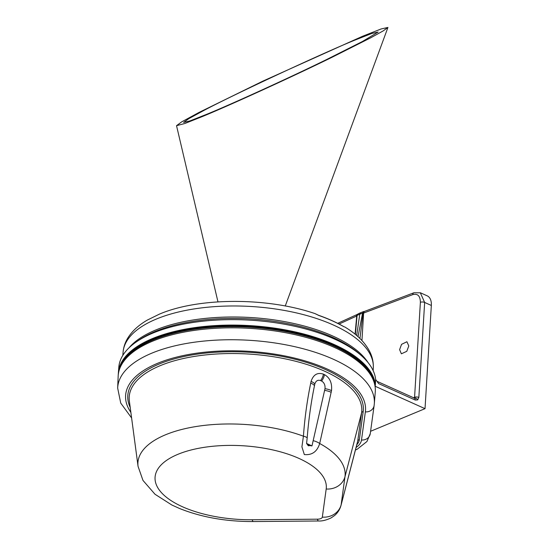 <?xml version="1.0" encoding="UTF-8"?>
<svg xmlns="http://www.w3.org/2000/svg" width="549" height="549" viewBox="0 0 549 549"><rect width="100%" height="100%" fill="white"/><g stroke="black" fill="none" stroke-linecap="round" stroke-linejoin="round"><path stroke-width="0.82" d="M326.689 59.498C291.052 76.99 232.083 103.933 206.891 114.233L190.112 120.849L183.599 122.441L188.815 118.653L203.302 110.768C230.861 95.945 324.514 52.299 354.832 40.146L371.817 33.455L378.117 32.062L362.409 41.518L326.689 59.498M408.792 345.959L406.782 351.319L401.381 353.81L399.603 349.631L401.559 344.34L406.919 341.739L408.792 345.959M307.234 444.326L308.318 445.802L310.061 445.596A4.804 2.066 -176.5 0 1 308.373 445.074A4.804 2.066 -176.5 0 1 307.234 444.326L306.568 443.489A100.254 43.096 3.5 0 1 309.32 444.683A100.254 43.096 3.5 0 1 311.969 445.918L325.001 388.671C325.31 385.096 324.164 382.55 321.57 381.027A112.099 48.195 -176.5 0 0 321.062 380.8A112.099 48.195 -176.5 0 0 320.547 380.574C317.747 379.661 315.833 380.834 314.79 384.087L314.453 385.769C310.988 402.801 308.565 420.198 307.186 437.944L306.568 443.489M179.64 508.532L171.851 505.005L179.64 508.532C201.62 517.295 226.195 521.639 253.357 521.55A18.295 2.649 -90.5 0 1 252.19 519.745L317.384 519.182A18.295 2.649 89.5 0 0 318.55 520.987C322.146 521.2 326.367 520.157 331.205 517.844L334.499 515.586C337.731 512.876 339.906 509.472 341.018 505.368L357.598 441.677A36.46 15.674 -176.5 0 0 357.756 440.874L361.613 412.745A116.498 50.083 -176.5 0 0 324.555 371.172A116.498 50.083 -176.5 0 0 195.883 356.184A116.498 50.083 -176.5 0 0 129.365 401.134L138.06 466.376A103.795 44.62 3.5 0 1 192.363 427.163A103.795 44.62 3.5 0 1 303.425 436.194C304.716 418.132 307.145 400.441 310.72 383.106L311.063 381.425A9.148 2.869 11.4 0 1 314.79 384.087M325.001 388.671A9.148 2.676 9.7 0 1 331.514 390.62L319.69 443.503C317.205 451.614 312.086 455.299 304.331 454.572L301.916 446.865L303.425 436.194A9.148 2.175 4.2 0 1 307.186 437.944M331.514 390.62C332.234 383.092 329.894 377.76 324.486 374.624A115.901 49.822 3.5 0 0 323.965 374.384A115.901 49.822 3.5 0 0 323.436 374.15C317.48 372.174 313.355 374.603 311.063 381.425M334.149 347.332A128.795 55.367 -176.5 0 0 206.747 328.954A128.795 55.367 -176.5 0 0 120.478 366.835A128.795 55.367 -176.5 0 0 118.159 376.25L117.664 388.074A128.569 55.271 3.5 0 1 195.705 342.034A128.569 55.271 3.5 0 1 333.27 359.211A128.569 55.271 3.5 0 1 374.315 403.769L375.262 391.972A128.795 55.367 -176.5 0 0 374.109 382.351A128.795 55.367 -176.5 0 0 334.149 347.332M120.478 366.835L121.075 365.531A128.274 55.14 3.5 0 1 206.994 327.808A128.274 55.14 3.5 0 1 333.874 346.11A128.274 55.14 3.5 0 1 373.677 380.979L374.109 382.351M374.761 383.03L374.576 382.255A128.569 55.271 -176.5 0 0 334.121 345.252A128.569 55.271 -176.5 0 0 204.715 327.122A128.569 55.271 -176.5 0 0 120.025 366.684L119.751 367.432A128.795 55.367 3.5 0 1 204.592 327.801A128.795 55.367 3.5 0 1 334.231 345.959A128.795 55.367 3.5 0 1 374.761 383.03A128.795 55.367 3.5 0 1 375.31 386.331L425.022 408.669L370.589 431.288M118.234 375.104A128.795 55.367 3.5 0 1 119.751 367.432M367.96 362.436A125.563 53.98 -176.5 0 0 332.701 335.995A125.563 53.98 -176.5 0 0 155.532 330.079A125.563 53.98 -176.5 0 0 129.008 347.826M361.805 356.026L359.595 354.043A126.044 54.186 -176.5 0 0 332.934 337.484A126.044 54.186 -176.5 0 0 138.334 340.51L135.898 342.212A128.692 55.325 -176.5 0 0 118.824 367.096L118.385 372.586A128.795 55.367 3.5 0 1 197.489 327.245A128.795 55.367 3.5 0 1 334.314 344.587A128.795 55.367 3.5 0 1 375.392 384.952L375.619 379.407A128.692 55.325 -176.5 0 0 361.805 356.026A128.692 55.325 -176.5 0 0 334.581 339.117A128.692 55.325 -176.5 0 0 135.898 342.212M118.316 373.732A128.795 55.367 3.5 0 1 118.385 372.586M375.619 379.407L378.604 383.593L415.236 400.056A3.047 1.819 114.2 0 0 414.42 398.135L376.978 381.308M414.2 398.1L414.57 397.284A3.047 1.311 3.5 0 1 418.839 397.442L417.679 399.912L415.236 400.056M201.847 116.759C229.221 105.566 293.317 76.277 332.049 57.274L370.863 37.73L383.236 30.868L387.937 27.45L381.095 28.967L362.635 36.234L262.751 81.183L199.047 112.421L181.63 121.899L176.531 125.68L184.924 123.477L201.847 116.759M413.459 397.702L414.57 397.284L420.383 302.293C420.266 295.952 417.734 293.392 412.773 294.614L363.067 313.259A1.523 0.522 -164 0 0 362.525 313.259L362.546 313.136A1.523 0.748 8 0 1 363.095 313.019L364.001 311.489L363.541 311.599L362.546 313.136L359.773 314.186L360.768 312.656L363.541 311.599M356.685 335.528L359.773 314.186L357.083 315.407A1.523 0.734 -171.5 0 0 356.761 315.648L357.468 314.344M355.073 334.176L356.74 315.888A1.523 0.933 179.4 0 1 357.076 315.524L358.154 313.843L357.179 314.632M359.931 338.493L363.095 313.019M359.918 338.479L359.945 338.314A1.523 0.741 -171.8 0 0 359.581 338.157M355.546 330.368L356.761 315.648M357.076 315.524L355.375 334.423M358.03 336.702L362.525 313.259M361.942 340.552L363.616 313.156A3.047 2.059 -110.7 0 1 364.742 311.324L364.001 311.489M339.076 324.04L356.411 316.149A3.047 2.079 -114.5 0 1 357.399 314.371L337.704 323.334M420.308 292.741L424.651 302.451L418.839 397.442M318.53 315.263C328.041 318.605 336.468 322.393 343.798 326.621L343.798 326.621A1.523 1.05 120 0 1 343.99 326.785C336.702 322.579 328.288 318.797 318.743 315.442A1.523 0.748 -70.7 0 0 318.53 315.263L315.119 313.644C267.384 297.229 198.601 297.263 159.279 314.193L147.393 320.046C138.712 325.035 132.179 331.04 127.8 338.047C125.09 342.48 123.518 347.201 123.086 352.204L122.832 355.361M343.619 326.525L343.99 326.785M318.743 315.442L315.126 313.651M412.773 294.614A3.047 2.059 -110.7 0 1 413.891 292.775L420.479 292.809L427.239 295.849A15.248 9.086 114.2 0 1 431.336 305.457L425.022 408.669M375.392 384.952L375.118 385.446M311.969 445.918L310.061 445.596M310.72 383.106A9.148 2.869 11.4 0 1 314.453 385.769M324.713 390.38A9.148 2.676 9.7 0 1 331.225 392.322M313.307 440.696A9.148 3.541 16 0 1 319.69 443.503A103.795 44.62 3.5 0 1 344.978 476.724A18.295 16.511 -172.2 0 1 326.188 488.994A85.774 36.872 -176.5 0 0 298.903 458.388A85.774 36.872 -176.5 0 0 177.869 454.339A85.774 36.872 -176.5 0 0 182.474 506.761A85.774 36.872 -176.5 0 0 252.19 519.745M130.216 407.488A118.001 50.728 3.5 0 1 187.607 355.766A118.001 50.728 3.5 0 1 325.646 369.614A118.001 50.728 3.5 0 1 363.177 411.723A1.523 1.373 7.8 0 0 361.613 412.745L344.978 476.724L341.128 504.847L357.756 440.874A1.523 1.373 -172.2 0 1 359.327 439.852A37.963 16.319 3.5 0 1 356.816 444.69M355.423 450.043L357.289 449.164L366.952 441.506L370.273 433.593A8.386 7.569 -172.2 0 1 361.503 440.017L365.36 411.887A120.183 51.668 -176.5 0 0 327.129 368.997A120.183 51.668 -176.5 0 0 181.719 355.889A120.183 51.668 -176.5 0 0 130.868 412.388M344.532 326.84C357.008 334.224 365.62 342.919 370.369 352.918C372.503 357.632 373.485 362.498 373.306 367.507A125.35 53.884 -176.5 0 0 333.236 324.953A125.35 53.884 -176.5 0 0 156.362 319.044A125.35 53.884 -176.5 0 0 123.086 352.204M414.282 398.073A3.047 2.21 54 0 1 417.679 399.912M420.383 302.293A3.047 1.311 3.5 0 1 424.651 302.451L431.336 305.457M365.36 411.887A8.386 7.569 7.8 0 0 374.13 405.471L374.315 403.769M356.095 447.456A40.146 17.259 -176.5 0 0 361.503 440.017M363.177 411.723L359.327 439.852M317.384 519.182A5.737 2.464 -176.5 0 0 322.332 517.124A18.295 16.511 7.8 0 0 341.128 504.847A23.758 10.211 3.5 0 1 341.018 505.368M323.436 374.15A9.148 5.415 114 0 1 320.547 380.574M321.57 381.027A9.148 5.49 -65.6 0 0 324.486 374.624M322.332 517.124L326.188 488.994M171.851 505.005L155.01 494.258L142.98 480.423L138.06 466.376M117.664 388.074L120.732 403.103L131.616 417.974M373.306 367.507L373.169 370.671M217.974 301.881L176.531 125.68M285.26 305.999L387.937 27.45M358.154 313.843L360.768 312.656M364.742 311.324L413.891 292.775M414.035 398.19L414.44 398.142M370.273 433.593L374.13 405.471M253.357 521.55L318.55 520.987"/></g></svg>
